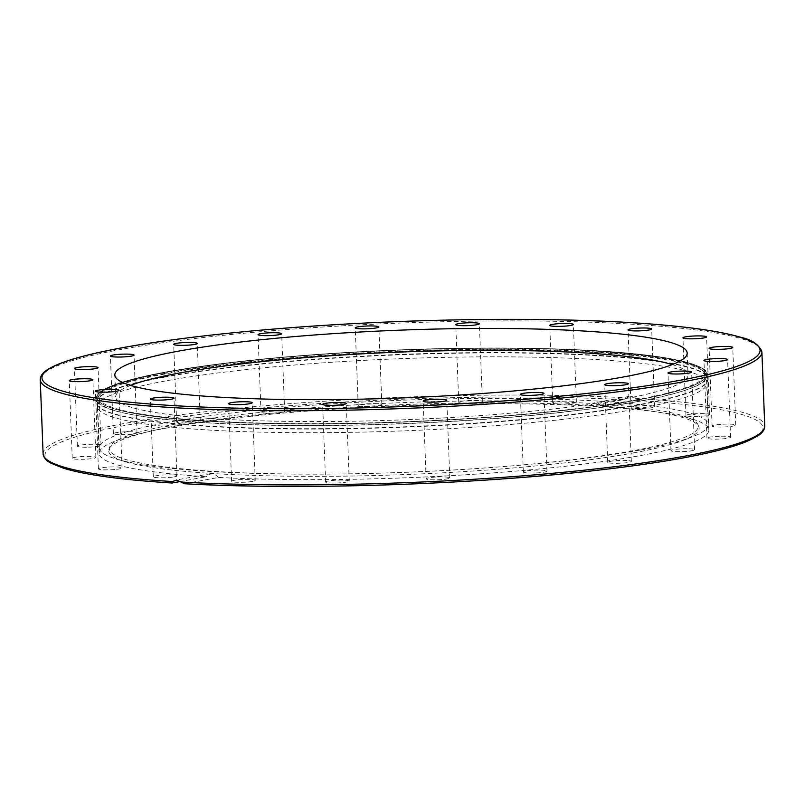 <?xml version="1.0" encoding="UTF-8"?>
<svg xmlns="http://www.w3.org/2000/svg" width="805" height="805" viewBox="0 0 805 805"><rect width="100%" height="100%" fill="white"/><g stroke="black" fill="none" stroke-linecap="round" stroke-linejoin="round"><path stroke-width="0.6" stroke-dasharray="4.03 3.02" d="M545.066 470.442A11.823 1.399 -2.2 0 0 531.773 470.362A11.823 1.399 -2.2 0 0 523.341 472.032A11.823 1.399 -2.2 0 0 535.214 472.978A11.823 1.399 -2.2 0 0 546.977 471.126A11.823 1.399 -2.2 0 0 545.066 470.442M449.371 477.566A11.823 1.399 -2.2 0 0 436.391 477.033A11.823 1.399 -2.2 0 0 426.147 478.814A11.823 1.399 -2.2 0 0 438.011 479.76A11.823 1.399 -2.2 0 0 449.774 477.908A11.823 1.399 -2.2 0 0 449.371 477.566M349.229 481.179A11.823 1.399 -2.2 0 0 349.249 481.098A11.823 1.399 -2.2 0 0 337.375 480.162A11.823 1.399 -2.2 0 0 325.623 482.014A11.823 1.399 -2.2 0 0 337.164 482.97A11.823 1.399 -2.2 0 0 349.229 481.179M254.461 480.937A11.823 1.399 -2.2 0 0 255.235 480.394A11.823 1.399 -2.2 0 0 243.372 479.458A11.823 1.399 -2.2 0 0 231.609 481.31A11.823 1.399 -2.2 0 0 241.299 482.316A11.823 1.399 -2.2 0 0 254.461 480.937M174.323 476.852A11.823 1.399 -2.2 0 0 176.949 475.866A11.823 1.399 -2.2 0 0 165.075 474.92A11.823 1.399 -2.2 0 0 153.312 476.771A11.823 1.399 -2.2 0 0 161.221 477.788A11.823 1.399 -2.2 0 0 174.323 476.852M116.665 469.325A11.823 1.399 -2.2 0 0 122.038 467.936A11.823 1.399 -2.2 0 0 110.164 466.991A11.823 1.399 -2.2 0 0 98.401 468.842A11.823 1.399 -2.2 0 0 104.61 469.838A11.823 1.399 -2.2 0 0 116.665 469.325M87.131 459.092A11.823 1.399 -2.2 0 0 95.876 457.401A11.823 1.399 -2.2 0 0 84.012 456.455A11.823 1.399 -2.2 0 0 72.249 458.317A11.823 1.399 -2.2 0 0 87.131 459.092M88.62 447.167A11.823 1.399 -2.2 0 0 101.038 445.286A11.823 1.399 -2.2 0 0 89.164 444.34A11.823 1.399 -2.2 0 0 77.411 446.201A11.823 1.399 -2.2 0 0 88.62 447.167M120.981 434.7A11.823 1.399 -2.2 0 0 137.011 432.778A11.823 1.399 -2.2 0 0 125.147 431.832A11.823 1.399 -2.2 0 0 113.384 433.684A11.823 1.399 -2.2 0 0 120.981 434.7M181.034 422.927A11.823 1.399 -2.2 0 0 193.582 422.625A11.823 1.399 -2.2 0 0 200.274 421.096A11.823 1.399 -2.2 0 0 188.41 420.15A11.823 1.399 -2.2 0 0 176.647 422.011A11.823 1.399 -2.2 0 0 181.034 422.927M262.923 412.985A11.823 1.399 -2.2 0 0 276.216 413.056A11.823 1.399 -2.2 0 0 284.638 411.395A11.823 1.399 -2.2 0 0 272.774 410.449A11.823 1.399 -2.2 0 0 261.011 412.301A11.823 1.399 -2.2 0 0 262.923 412.985M358.617 405.861A11.823 1.399 -2.2 0 0 371.598 406.394A11.823 1.399 -2.2 0 0 381.842 404.613A11.823 1.399 -2.2 0 0 369.968 403.667A11.823 1.399 -2.2 0 0 358.205 405.519A11.823 1.399 -2.2 0 0 358.617 405.861M458.749 402.238A11.823 1.399 -2.2 0 0 458.739 402.319A11.823 1.399 -2.2 0 0 470.613 403.265A11.823 1.399 -2.2 0 0 482.366 401.413A11.823 1.399 -2.2 0 0 470.814 400.457A11.823 1.399 -2.2 0 0 458.749 402.238M553.528 402.49A11.823 1.399 -2.2 0 0 552.743 403.023A11.823 1.399 -2.2 0 0 564.607 403.969A11.823 1.399 -2.2 0 0 576.37 402.118A11.823 1.399 -2.2 0 0 566.68 401.111A11.823 1.399 -2.2 0 0 553.528 402.49M633.666 406.575A11.823 1.399 -2.2 0 0 631.04 407.561A11.823 1.399 -2.2 0 0 642.903 408.507A11.823 1.399 -2.2 0 0 654.666 406.656A11.823 1.399 -2.2 0 0 646.767 405.64A11.823 1.399 -2.2 0 0 633.666 406.575M691.314 414.102A11.823 1.399 -2.2 0 0 685.951 415.481A11.823 1.399 -2.2 0 0 697.814 416.427A11.823 1.399 -2.2 0 0 709.577 414.575A11.823 1.399 -2.2 0 0 703.369 413.589A11.823 1.399 -2.2 0 0 691.314 414.102M720.847 424.326A11.823 1.399 -2.2 0 0 712.103 426.016A11.823 1.399 -2.2 0 0 723.977 426.962A11.823 1.399 -2.2 0 0 735.73 425.11A11.823 1.399 -2.2 0 0 720.847 424.326M719.358 436.26A11.823 1.399 -2.2 0 0 706.941 438.141A11.823 1.399 -2.2 0 0 718.815 439.077A11.823 1.399 -2.2 0 0 730.568 437.226A11.823 1.399 -2.2 0 0 719.358 436.26M687.007 448.727A11.823 1.399 -2.2 0 0 670.967 450.649A11.823 1.399 -2.2 0 0 682.831 451.595A11.823 1.399 -2.2 0 0 694.594 449.733A11.823 1.399 -2.2 0 0 687.007 448.727M626.944 460.5A11.823 1.399 -2.2 0 0 614.406 460.802A11.823 1.399 -2.2 0 0 607.705 462.322A11.823 1.399 -2.2 0 0 619.578 463.267A11.823 1.399 -2.2 0 0 631.331 461.416A11.823 1.399 -2.2 0 0 626.944 460.5M210.256 421.357A305.065 36.124 177.8 0 1 97.013 397.69A305.065 36.124 177.8 0 1 130.833 379.698A305.065 36.124 177.8 0 1 164.743 372.242A305.065 36.124 177.8 0 1 671.591 358.929A305.065 36.124 177.8 0 1 706.689 374.275A305.065 36.124 177.8 0 1 533.856 413.569A305.065 36.124 177.8 0 1 210.256 421.357M165.085 381.027A305.065 36.124 -2.2 0 0 97.355 406.475A305.065 36.124 -2.2 0 0 97.556 407.622A305.065 36.124 -2.2 0 0 204.4 429.759A305.065 36.124 -2.2 0 0 526.118 423.098A305.065 36.124 -2.2 0 0 706.911 384.216A305.065 36.124 -2.2 0 0 707.021 383.049A305.065 36.124 -2.2 0 0 503.115 356.836A305.065 36.124 -2.2 0 0 165.085 381.027M184.566 483.725L218.648 477.435A305.065 36.124 -2.2 0 0 539.571 468.953A305.065 36.124 -2.2 0 0 708.823 430.001A305.065 36.124 -2.2 0 0 601.697 406.706L635.779 400.417L635.256 398.354L632.851 396.825L629.661 396.332L623.412 399.703L589.33 405.992L593.909 402.903L596.414 402.943L599.333 404.261L601.697 406.706M589.33 405.992A305.065 36.124 -2.2 0 0 268.417 414.474A305.065 36.124 -2.2 0 0 99.156 453.426A305.065 36.124 -2.2 0 0 206.281 476.711L180.883 481.4M218.648 477.435L214.573 474.095L212.59 473.582L208.465 474.548L206.281 476.711M593.436 350.567A305.065 36.124 177.8 0 1 706.689 374.224A305.065 36.124 177.8 0 1 533.856 413.518A305.065 36.124 177.8 0 1 210.256 421.307A305.065 36.124 177.8 0 1 97.013 397.65A305.065 36.124 177.8 0 1 269.836 358.356A305.065 36.124 177.8 0 1 593.436 350.567M672.266 364.595A286.379 33.911 177.8 0 1 688.023 374.949A286.379 33.911 177.8 0 1 525.776 411.828A286.379 33.911 177.8 0 1 221.989 419.143A286.379 33.911 177.8 0 1 115.678 396.935A286.379 33.911 177.8 0 1 130.591 385.404M640.609 449.975A304.703 36.074 -2.2 0 0 691.908 437.014A304.703 36.074 -2.2 0 0 708.259 424.557A304.703 36.074 -2.2 0 0 402.399 400.206A304.703 36.074 -2.2 0 0 99.297 447.952A304.703 36.074 -2.2 0 0 116.564 459.112A304.703 36.074 -2.2 0 0 352.077 473.793A304.703 36.074 -2.2 0 0 640.609 449.975M632.871 450.75A294.68 34.887 177.8 0 1 300.305 474.085A294.68 34.887 177.8 0 1 109.591 447.268A294.68 34.887 177.8 0 1 402.49 402.611A294.68 34.887 177.8 0 1 697.955 424.658A294.68 34.887 177.8 0 1 632.871 450.75M633.555 452.903A295.455 34.987 -2.2 0 0 683.294 440.335A295.455 34.987 -2.2 0 0 698.81 426.751A295.455 34.987 -2.2 0 0 402.57 404.633A295.455 34.987 -2.2 0 0 108.896 449.411A295.455 34.987 -2.2 0 0 125.409 461.758A295.455 34.987 -2.2 0 0 353.777 475.997A295.455 34.987 -2.2 0 0 633.555 452.903M163.968 373.57A306.131 36.245 177.8 0 1 503.206 349.29A306.131 36.245 177.8 0 1 707.806 375.603A306.131 36.245 177.8 0 1 403.295 423.571A306.131 36.245 177.8 0 1 95.996 399.099A306.131 36.245 177.8 0 1 163.968 373.57M164.089 376.841A306.131 36.245 177.8 0 1 503.336 352.56A306.131 36.245 177.8 0 1 707.927 378.873A306.131 36.245 177.8 0 1 403.416 426.851A306.131 36.245 177.8 0 1 96.127 402.379A306.131 36.245 177.8 0 1 164.089 376.841M164.14 377.213A306.081 36.245 177.8 0 1 507.935 352.952A306.081 36.245 177.8 0 1 707.786 380.403A306.081 36.245 177.8 0 1 403.436 427.203A306.081 36.245 177.8 0 1 96.389 403.889A306.081 36.245 177.8 0 1 164.14 377.213M761.45 432.184A359.312 42.544 -2.2 0 0 635.779 400.417M623.412 399.703A359.312 42.544 -2.2 0 0 124.715 425.533A359.312 42.544 -2.2 0 0 172.2 483.01M635.256 398.354A361.093 42.756 177.8 0 1 764.75 426.087M761.902 351.956A361.093 42.756 -2.2 0 0 623.241 323.691A361.093 42.756 -2.2 0 0 242.174 333.421A361.093 42.756 -2.2 0 0 40.25 379.678M43.098 453.809A361.093 42.756 177.8 0 1 245.022 407.551A361.093 42.756 177.8 0 1 626.089 397.821M593.285 352.369A304.703 36.074 -2.2 0 0 270.067 360.157A304.703 36.074 -2.2 0 0 97.435 399.401A304.703 36.074 -2.2 0 0 301.08 425.593A304.703 36.074 -2.2 0 0 638.747 401.423A304.703 36.074 -2.2 0 0 706.398 376.005A304.703 36.074 -2.2 0 0 593.285 352.369M592.098 350.819A302.922 35.863 177.8 0 1 510.632 415.32A302.922 35.863 177.8 0 1 102.819 391.693A302.922 35.863 177.8 0 1 592.098 350.819M523.341 472.032L520.362 394.37M546.977 471.126L543.989 393.464M426.147 478.814L423.158 401.162M449.774 477.908L446.795 400.246M349.249 481.098L346.261 403.446M325.623 482.014L322.634 404.351M255.235 480.394L252.257 402.742M231.609 481.31L228.63 403.647M176.949 475.866L173.961 398.203M153.312 476.771L150.334 399.109M122.038 467.936L119.049 390.284M98.401 468.842L95.423 391.19M95.876 457.401L92.897 379.749M72.249 458.317L69.27 380.654M101.038 445.286L98.059 367.633M77.411 446.191L74.432 368.539M137.011 432.778L134.032 355.116M113.384 433.684L110.406 356.031M200.274 421.096L197.295 343.443M176.647 422.011L173.669 344.349M284.638 411.395L281.659 333.733M261.011 412.301L258.023 334.639M381.842 404.613L378.853 326.951M358.205 405.519L355.226 327.856M458.739 402.319L455.751 324.667M482.366 401.413L479.377 323.751M552.743 403.023L549.765 325.371M576.37 402.118L573.391 324.455M631.04 407.561L628.051 329.899M654.666 406.656L651.688 328.993M685.951 415.481L682.962 337.828M709.577 414.575L706.599 336.923M712.103 426.016L709.125 348.364M735.73 425.11L732.751 347.458M706.941 438.131L703.962 360.479M730.568 437.226L727.589 359.573M670.967 450.649L667.989 372.987M694.594 449.733L691.616 372.081M607.705 462.322L604.726 384.669M631.331 461.416L628.353 383.764M706.911 384.216L707.806 375.603C709.104 369.596 697.029 364.041 671.591 358.929M97.556 407.622L95.996 399.099C94.245 393.212 105.858 386.752 130.833 379.698M708.823 430.001L707.021 383.049M99.156 453.426L97.355 406.475M629.108 396.412L593.909 402.903M210.739 473.652L175.55 480.142M114.833 375.05L115.678 396.935M687.178 353.063L688.023 374.949M99.297 447.952L97.435 399.401C99.448 392.669 105.616 387.829 115.92 384.871C135.723 377.615 168.205 370.974 213.345 364.977C319.927 350.527 486.441 344.299 592.269 350.809C657.725 356.323 698.177 358.446 706.398 376.005L708.259 424.557M109.591 447.268L108.896 449.411M697.955 424.658L698.81 426.751M683.294 440.335L691.908 437.014M125.409 461.758L116.564 459.112"/><path stroke-width="1.21" d="M542.077 392.78A11.823 1.399 177.8 0 1 543.989 393.464A11.823 1.399 177.8 0 1 535.567 395.134A11.823 1.399 177.8 0 1 522.274 395.064A11.823 1.399 177.8 0 1 520.362 394.37A11.823 1.399 177.8 0 1 528.784 392.709A11.823 1.399 177.8 0 1 542.077 392.78M446.383 399.904A11.823 1.399 177.8 0 1 446.795 400.246A11.823 1.399 177.8 0 1 436.552 402.027A11.823 1.399 177.8 0 1 423.571 401.504A11.823 1.399 177.8 0 1 423.158 401.162A11.823 1.399 177.8 0 1 433.402 399.371A11.823 1.399 177.8 0 1 446.383 399.904M346.251 403.526A11.823 1.399 177.8 0 1 334.176 405.307A11.823 1.399 177.8 0 1 322.634 404.351A11.823 1.399 177.8 0 1 322.654 404.271A11.823 1.399 177.8 0 1 334.719 402.49A11.823 1.399 177.8 0 1 346.261 403.446A11.823 1.399 177.8 0 1 346.251 403.526M251.472 403.275A11.823 1.399 177.8 0 1 238.32 404.653A11.823 1.399 177.8 0 1 228.63 403.647A11.823 1.399 177.8 0 1 229.405 403.114A11.823 1.399 177.8 0 1 242.567 401.735A11.823 1.399 177.8 0 1 252.257 402.742A11.823 1.399 177.8 0 1 251.472 403.275M171.334 399.189A11.823 1.399 177.8 0 1 158.233 400.125A11.823 1.399 177.8 0 1 150.334 399.109A11.823 1.399 177.8 0 1 152.96 398.123A11.823 1.399 177.8 0 1 166.061 397.187A11.823 1.399 177.8 0 1 173.961 398.203A11.823 1.399 177.8 0 1 171.334 399.189M113.686 391.663A11.823 1.399 177.8 0 1 101.631 392.176A11.823 1.399 177.8 0 1 95.423 391.19A11.823 1.399 177.8 0 1 100.786 389.801A11.823 1.399 177.8 0 1 112.841 389.288A11.823 1.399 177.8 0 1 119.049 390.284A11.823 1.399 177.8 0 1 113.686 391.663M84.153 381.439A11.823 1.399 177.8 0 1 69.27 380.654A11.823 1.399 177.8 0 1 78.015 378.964A11.823 1.399 177.8 0 1 92.897 379.749A11.823 1.399 177.8 0 1 84.153 381.439M85.642 369.505A11.823 1.399 177.8 0 1 74.432 368.539A11.823 1.399 177.8 0 1 86.849 366.657A11.823 1.399 177.8 0 1 98.059 367.633A11.823 1.399 177.8 0 1 85.642 369.505M117.993 357.038A11.823 1.399 177.8 0 1 110.406 356.031A11.823 1.399 177.8 0 1 126.435 354.109A11.823 1.399 177.8 0 1 134.032 355.116A11.823 1.399 177.8 0 1 117.993 357.038M178.056 345.265A11.823 1.399 177.8 0 1 173.669 344.349A11.823 1.399 177.8 0 1 180.36 342.829A11.823 1.399 177.8 0 1 192.908 342.528A11.823 1.399 177.8 0 1 197.295 343.443A11.823 1.399 177.8 0 1 190.594 344.963A11.823 1.399 177.8 0 1 178.056 345.265M259.935 335.323A11.823 1.399 177.8 0 1 258.023 334.639A11.823 1.399 177.8 0 1 266.455 332.978A11.823 1.399 177.8 0 1 279.738 333.049A11.823 1.399 177.8 0 1 281.659 333.733A11.823 1.399 177.8 0 1 273.227 335.403A11.823 1.399 177.8 0 1 259.935 335.323M355.629 328.199A11.823 1.399 177.8 0 1 355.226 327.856A11.823 1.399 177.8 0 1 365.47 326.075A11.823 1.399 177.8 0 1 378.451 326.609A11.823 1.399 177.8 0 1 378.853 326.951A11.823 1.399 177.8 0 1 368.62 328.732A11.823 1.399 177.8 0 1 355.629 328.199M455.771 324.586A11.823 1.399 177.8 0 1 467.846 322.795A11.823 1.399 177.8 0 1 479.377 323.751A11.823 1.399 177.8 0 1 479.367 323.831A11.823 1.399 177.8 0 1 467.303 325.623A11.823 1.399 177.8 0 1 455.751 324.667A11.823 1.399 177.8 0 1 455.771 324.586M550.54 324.828A11.823 1.399 177.8 0 1 563.701 323.459A11.823 1.399 177.8 0 1 573.391 324.455A11.823 1.399 177.8 0 1 572.607 324.999A11.823 1.399 177.8 0 1 559.455 326.377A11.823 1.399 177.8 0 1 549.765 325.371A11.823 1.399 177.8 0 1 550.54 324.828M630.677 328.913A11.823 1.399 177.8 0 1 643.779 327.977A11.823 1.399 177.8 0 1 651.688 328.993A11.823 1.399 177.8 0 1 649.061 329.98A11.823 1.399 177.8 0 1 635.96 330.915A11.823 1.399 177.8 0 1 628.051 329.899A11.823 1.399 177.8 0 1 630.677 328.913M688.335 336.44A11.823 1.399 177.8 0 1 700.39 335.927A11.823 1.399 177.8 0 1 706.599 336.923A11.823 1.399 177.8 0 1 701.225 338.301A11.823 1.399 177.8 0 1 689.171 338.814A11.823 1.399 177.8 0 1 682.962 337.828A11.823 1.399 177.8 0 1 688.335 336.44M717.869 346.673A11.823 1.399 177.8 0 1 732.751 347.458A11.823 1.399 177.8 0 1 724.007 349.149A11.823 1.399 177.8 0 1 709.125 348.364A11.823 1.399 177.8 0 1 717.869 346.673M716.38 358.597A11.823 1.399 177.8 0 1 727.589 359.573A11.823 1.399 177.8 0 1 715.172 361.445A11.823 1.399 177.8 0 1 703.962 360.479A11.823 1.399 177.8 0 1 716.38 358.597M684.019 371.065A11.823 1.399 177.8 0 1 691.616 372.081A11.823 1.399 177.8 0 1 675.576 374.003A11.823 1.399 177.8 0 1 667.989 372.987A11.823 1.399 177.8 0 1 684.019 371.065M623.966 382.838A11.823 1.399 177.8 0 1 628.353 383.764A11.823 1.399 177.8 0 1 621.651 385.283A11.823 1.399 177.8 0 1 609.113 385.585A11.823 1.399 177.8 0 1 604.726 384.669A11.823 1.399 177.8 0 1 611.418 383.14A11.823 1.399 177.8 0 1 623.966 382.838M180.883 481.4L172.039 483.02C121.686 479.84 85.551 474.93 63.625 468.279L51.027 463.217C46.116 460.661 43.47 457.522 43.098 453.809L40.25 379.678A361.093 42.756 -2.2 0 0 174.293 407.692A361.093 42.756 -2.2 0 0 557.332 398.465A361.093 42.756 -2.2 0 0 761.902 351.956C759.075 344.651 752.112 339.791 741.023 337.375C718.694 330.684 681.966 325.763 630.808 322.614C555.853 317.995 454.483 318.297 357.44 323.429C253.293 328.822 156.23 339.68 99.518 352.308C73.99 357.933 56.622 363.729 47.394 369.716C42.725 372.635 40.341 375.955 40.25 379.678M172.2 483.01L172.592 481.541L176.597 480.042L184.566 483.725A359.312 42.544 -2.2 0 0 546.937 475.353A359.312 42.544 -2.2 0 0 761.45 432.184M181.759 482.074A361.093 42.756 177.8 0 0 562.826 472.344A361.093 42.756 177.8 0 0 764.75 426.087C764.659 429.79 762.315 433.08 757.696 435.978L744.967 442.257C716.953 452.893 667.325 462.281 596.092 470.422C472.545 484.65 299.903 490.235 184.385 483.735L184.566 483.725M130.591 385.404A286.379 33.911 177.8 0 1 400.548 352.057A286.379 33.911 177.8 0 1 672.266 364.595M221.144 397.257A286.379 33.911 177.8 0 1 114.833 375.05A286.379 33.911 177.8 0 1 399.703 330.171A286.379 33.911 177.8 0 1 687.178 353.063A286.379 33.911 177.8 0 1 524.941 389.942A286.379 33.911 177.8 0 1 221.144 397.257M172.592 481.541A361.093 42.756 177.8 0 1 43.098 453.809M175.349 405.72A359.312 42.544 177.8 0 1 271.979 329.215A359.312 42.544 177.8 0 1 755.704 357.239A359.312 42.544 177.8 0 1 175.349 405.72M764.75 426.087L761.902 351.956"/></g></svg>

